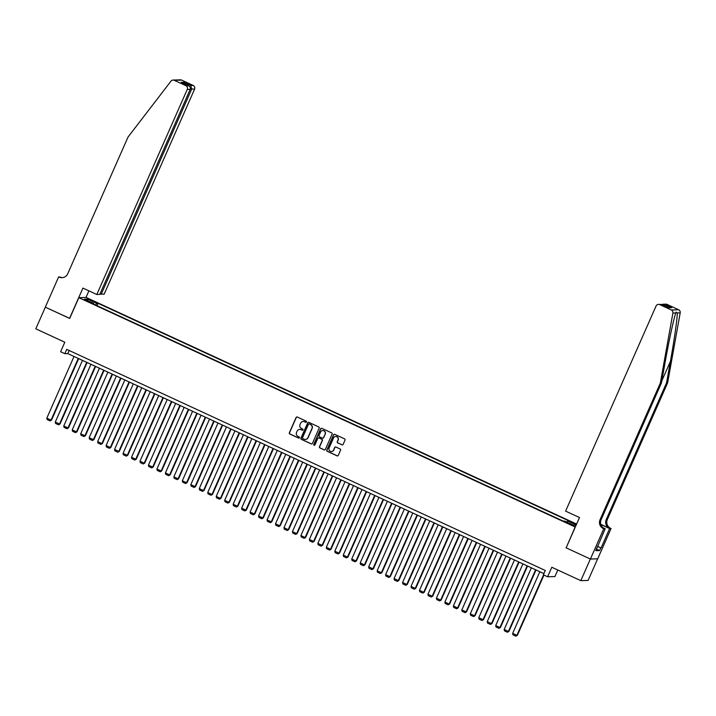 <?xml version="1.0" encoding="UTF-8"?>
<svg xmlns="http://www.w3.org/2000/svg" width="716" height="716" viewBox="0 0 716 716"><rect width="100%" height="100%" fill="white"/><g stroke="black" fill="none" stroke-linecap="round" stroke-linejoin="round"><path stroke-width="1.07" d="M306.448 421.975A0.653 0.635 -91.8 0 0 306.126 421.106L297.292 417.025A0.931 0.913 -91.8 0 0 296.093 417.491L289.345 432.777A0.931 0.913 -91.8 0 0 289.801 434.012L298.635 438.094A0.653 0.635 -91.8 0 0 299.476 437.771A0.653 0.635 -91.8 0 0 299.163 436.903L298.017 436.375A2.98 2.918 -91.8 0 1 296.558 432.428L297.122 431.157A2.98 2.918 -91.8 0 1 300.98 429.672L302.116 430.2A0.653 0.635 -91.8 0 0 302.966 429.869A0.653 0.635 -91.8 0 0 302.644 429.009L301.499 428.481A2.98 2.918 -91.8 0 1 300.04 424.534L300.604 423.254A2.98 2.918 -91.8 0 1 304.461 421.769L305.607 422.297A0.653 0.635 -91.8 0 0 306.448 421.975M576.514 524.309L571.789 522.447L576.344 524.685M341.917 444.851A0.931 0.913 -91.8 0 0 343.125 444.385L345.014 440.098A0.931 0.913 -91.8 0 0 344.557 438.863L334.748 434.335A0.931 0.913 -91.8 0 0 333.54 434.8L326.8 450.087A0.931 0.913 -91.8 0 0 327.257 451.322L337.066 455.85A0.931 0.913 -91.8 0 0 338.274 455.385L340.556 450.203A0.931 0.913 -91.8 0 0 340.1 448.968L335.902 447.035A0.931 0.913 -91.8 0 0 334.694 447.5L333.567 450.069A2.497 2.443 -91.8 0 1 331.418 451.528A2.497 2.443 -91.8 0 1 329.118 448.01L333.558 437.95A2.497 2.443 -91.8 0 1 335.697 436.483A2.497 2.443 -91.8 0 1 338.006 440L337.263 441.683A0.931 0.913 -91.8 0 0 337.719 442.909L342.114 444.851A0.931 0.913 -91.8 0 0 342.418 444.922M566.168 547.767L575.172 527.003L78.849 297.668L69.694 318.432L45.341 307.182L35.8 328.814L64.807 342.221L60.609 351.735L64.843 353.695L66.749 349.372L545.288 570.482L543.381 574.814L547.615 576.765L554.918 576.541L557.791 570.017M566.007 547.767L590.36 559.026L580.819 580.658L551.812 567.251L547.615 576.765M319.157 428.15A0.931 0.913 -91.8 0 0 318.701 426.915L308.891 422.386A0.931 0.913 -91.8 0 0 307.683 422.852L300.944 438.138A0.931 0.913 -91.8 0 0 301.4 439.373L311.209 443.902A0.931 0.913 -91.8 0 0 312.418 443.437L319.157 428.15M321.824 428.356L331.633 432.894A0.931 0.913 -91.8 0 1 332.09 434.129L325.341 449.415A0.931 0.913 -91.8 0 1 324.142 449.881L319.936 447.939A0.931 0.913 -91.8 0 1 319.479 446.703L322.218 440.501A0.931 0.913 -91.8 0 0 321.761 439.275L318.978 437.986A0.931 0.913 -91.8 0 0 317.77 438.452L314.924 444.905A0.653 0.635 -91.8 0 1 314.36 445.289A0.653 0.635 -91.8 0 1 313.76 444.368L320.616 428.821A0.931 0.913 -91.8 0 1 321.824 428.356M597.654 558.811L588.122 580.425L580.819 580.658M90.261 300.192L95.425 302.224L91.487 300.156L88.175 298.984L90.261 300.192M576.622 524.067L86.153 297.435L78.849 297.668M566.866 522.107L567.618 520.971L568.996 520.926L98.092 303.333L96.705 303.378L95.604 305.034M567.618 520.971L576.228 524.953M576.076 525.302L573.937 525.374L564.62 521.069L563.232 521.105L92.328 303.512L93.707 303.468L84.39 299.163L87.388 299.073L96.705 303.378M64.843 353.695L67.805 353.606L543.909 573.597M69.175 350.491L67.805 353.606M97.045 305.696L98.092 303.333M93.572 304.094L93.707 303.468M87.737 300.711L87.388 299.073M305.983 422.342A0.653 0.635 -91.8 0 1 305.804 422.288L304.658 421.76A2.98 2.918 -91.8 0 0 303.271 421.5M299.78 429.403A2.98 2.918 -91.8 0 1 301.176 429.663L302.313 430.191A0.653 0.635 -91.8 0 0 302.501 430.244M296.988 416.945A0.931 0.913 -91.8 0 0 296.29 417.482L289.541 432.777A0.931 0.913 -91.8 0 0 289.998 434.003L298.832 438.085A0.653 0.635 -91.8 0 0 299.02 438.138M308.587 422.306A0.931 0.913 -91.8 0 0 307.88 422.843L301.141 438.129A0.931 0.913 -91.8 0 0 301.597 439.364L311.406 443.902A0.931 0.913 -91.8 0 0 311.711 443.983M309.285 423.997A0.653 0.635 -91.8 0 0 308.435 424.32L302.519 437.745A0.653 0.635 -91.8 0 0 302.841 438.604L304.04 439.159A2.98 2.918 -91.8 0 0 307.907 437.673L311.952 428.499A2.98 2.918 -91.8 0 0 310.484 424.552L309.482 423.988A0.653 0.635 -91.8 0 0 309.097 423.944M305.437 439.418A2.98 2.918 -91.8 0 0 308.104 437.664L307.907 437.673M309.482 423.988L310.681 424.543A2.98 2.918 -91.8 0 1 312.149 428.49L308.104 437.664M318.674 437.906A0.931 0.913 -91.8 0 1 319.175 437.977L321.958 439.266A0.931 0.913 -91.8 0 1 322.415 440.501L319.676 446.695A0.931 0.913 -91.8 0 0 320.133 447.93L324.339 449.872A0.931 0.913 -91.8 0 0 324.643 449.952M321.511 428.275A0.931 0.913 -91.8 0 0 320.813 428.821L313.957 444.359A0.653 0.635 -91.8 0 0 314.458 445.28M325.055 434.075A2.497 2.443 -91.8 0 0 322.755 430.549A2.497 2.443 -91.8 0 0 320.607 432.017L319.041 435.561A0.931 0.913 -91.8 0 0 319.497 436.796L322.29 438.085A0.931 0.913 -91.8 0 0 323.489 437.619L325.252 434.066A2.497 2.443 -91.8 0 0 322.853 430.549M322.791 438.156A0.931 0.913 -91.8 0 0 323.686 437.61L323.489 437.619M325.252 434.066L323.686 437.61M335.795 436.483A2.497 2.443 -91.8 0 1 338.203 440L337.46 441.674A0.931 0.913 -91.8 0 0 337.916 442.909L342.114 444.851M331.517 451.528A2.497 2.443 -91.8 0 0 333.763 450.06L333.567 450.069M335.598 446.954A0.931 0.913 -91.8 0 0 334.891 447.491L333.763 450.06M334.444 434.254A0.931 0.913 -91.8 0 0 333.737 434.791L326.997 450.078A0.931 0.913 -91.8 0 0 327.454 451.313L337.263 455.841A0.931 0.913 -91.8 0 0 337.567 455.922M78.259 358.43L51.06 420.086L46.826 418.135L74.017 356.478M51.552 420.068L50.075 420.918L51.552 420.068L78.662 358.618M50.075 420.918L47.113 419.549L46.826 418.135M100.016 293.846L104.115 294.276L194.564 89.205L190.384 88.73M101.162 294.374L191.611 89.294L190.805 85.508L193.168 85.437L181.604 80.094L174.301 80.317A2.846 2.783 -91.8 0 0 170.963 81.159L128.021 137.06L67.725 273.78A6.65 6.507 88.2 0 1 59.124 277.092L58.658 276.877L45.296 307.164L69.721 318.369M69.568 318.378L82.922 288.092L96.812 294.509L187.261 89.437A2.846 2.783 -91.8 0 0 185.865 85.66L174.301 80.317M64.324 277.164L65.254 276.671M58.658 276.877L61.549 277.513M86.001 297.444L88.9 290.857M96.812 294.509L99.766 294.419L190.214 89.339L187.261 89.437M173.066 80.067L180.369 79.843A2.846 2.783 88.2 0 1 181.604 80.094M193.168 85.437A2.846 2.783 88.2 0 1 194.564 89.205M62.543 277.638A6.65 6.507 88.2 0 1 60.207 277.056L59.124 277.092M185.865 85.66L188.514 85.705L181.757 82.6M181.479 82.456L188.227 85.589C190.044 86.448 190.707 87.701 190.214 89.339M181.193 82.34L183.779 82.259L184.853 84.014M667.643 382.8L666.56 382.827L670.409 361.383C674.141 340.888 677.408 318.011 677.309 312.946L676.092 312.104L675.788 312.99C673.863 318.119 668.896 341.049 665.271 361.544L661.414 382.988L601.118 519.709A6.65 6.507 -91.8 0 0 604.376 528.506L603.293 528.542L603.758 528.757L590.405 559.044L566.141 547.83L579.495 517.543L565.604 511.126L656.053 306.045A2.846 2.783 -91.8 0 1 659.74 304.631L671.304 309.965L678.607 309.742A2.846 2.783 88.2 0 1 680.2 312.856L667.643 382.8L607.338 519.512A6.65 6.507 -91.8 0 0 610.596 528.31L611.061 528.524L597.708 558.811L590.405 559.044M661.414 382.988L660.34 383.024L600.035 519.744A6.65 6.507 -91.8 0 0 603.293 528.542M600.813 524.318L609.513 528.345A6.65 6.507 -91.8 0 1 606.255 519.548L666.56 382.827M667.043 304.398L663.186 304.228L665.808 304.148A2.846 2.783 88.2 0 1 667.043 304.398L678.607 309.742M675.788 312.99L672.897 313.08L660.34 383.024M597.448 546.272L601.082 547.955L597.386 546.406M596.697 547.964L595.81 550.676L599.623 550.559L600.769 547.964M596.956 548.08L605.19 528.712L603.758 528.757M611.061 528.524L609.629 528.569L600.867 524.524M601.082 547.955L609.629 528.569M603.158 527.773L605.19 528.712M672.897 313.08A2.846 2.783 -91.8 0 0 671.304 309.965M599.623 550.559L596.5 549.118M663.186 304.228L661.96 304.479M664.681 304.47L671.715 307.719L668.565 307.531M671.715 307.719L668.744 307.62M669.129 307.799L661.915 304.452L658.505 304.372M86.726 362.341L59.535 423.997L55.293 422.046L82.492 360.39M60.028 423.988L58.551 424.83L60.028 423.988L87.128 362.529M58.551 424.83L55.58 423.46L55.293 422.046M95.192 366.261L68.002 427.917L63.769 425.957L90.959 364.301M68.494 427.9L67.018 428.741L68.494 427.9L95.595 366.449M67.018 428.741L64.055 427.371L63.769 425.957M103.668 370.172L76.469 431.829L72.235 429.869L99.426 368.212M76.961 431.811L75.484 432.652L76.961 431.811L104.071 370.36M75.484 432.652L72.522 431.283L72.235 429.869M112.135 374.083L84.944 435.74L80.702 433.789L107.901 372.132M85.437 435.731L83.96 436.572L85.437 435.731L112.537 374.271M83.96 436.572L80.989 435.203L80.702 433.789M120.601 378.003L93.411 439.66L89.178 437.7L116.368 376.043M93.903 439.642L92.427 440.483L93.903 439.642L121.004 378.182M92.427 440.483L89.464 439.114L89.178 437.7M129.077 381.914L101.878 443.571L97.644 441.611L124.835 379.954M102.37 443.553L100.893 444.394L102.37 443.553L129.48 382.102M100.893 444.394L97.931 443.025L97.644 441.611M137.544 385.826L110.353 447.482L106.111 445.522L133.31 383.865M110.846 447.464L109.369 448.305L110.846 447.464L137.946 386.014M109.369 448.305L106.398 446.936L106.111 445.522M146.01 389.737L118.82 451.393L114.587 449.442L141.777 387.786M119.312 451.384L117.836 452.226L119.312 451.384L146.413 389.925M117.836 452.226L114.873 450.856L114.587 449.442M154.486 393.657L127.287 455.313L123.054 453.353L150.244 391.697M127.779 455.295L126.302 456.137L127.779 455.295L154.889 393.836M126.302 456.137L123.34 454.767L123.054 453.353M162.953 397.568L135.754 459.225L131.52 457.264L158.719 395.608M136.255 459.207L134.778 460.048L136.255 459.207L163.355 397.756M134.778 460.048L131.807 458.679L131.52 457.264M171.419 401.479L144.229 463.136L139.996 461.185L167.186 399.528M144.721 463.118L143.245 463.968L144.721 463.118L171.822 401.667M143.245 463.968L140.282 462.599L139.996 461.185M179.895 405.39L152.696 467.047L148.463 465.096L175.653 403.439M153.188 467.038L151.711 467.879L153.188 467.038L180.298 405.578M151.711 467.879L148.749 466.51L148.463 465.096M188.362 409.31L161.163 470.967L156.929 469.007L184.128 407.35M161.664 470.949L160.187 471.79L161.664 470.949L188.764 409.498M160.187 471.79L157.216 470.421L156.929 469.007M196.828 413.221L169.638 474.878L165.405 472.918L192.595 411.261M170.131 474.86L168.654 475.701L170.131 474.86L197.231 413.409M168.654 475.701L165.691 474.332L165.405 472.918M205.304 417.133L178.105 478.789L173.872 476.838L201.062 415.182M178.597 478.78L177.121 479.622L178.597 478.78L205.707 417.321M177.121 479.622L174.158 478.252L173.872 476.838M213.771 421.053L186.572 482.709L182.338 480.749L209.537 419.093M187.073 482.691L185.596 483.533L187.073 482.691L214.174 421.232M185.596 483.533L182.625 482.163L182.338 480.749M222.237 424.964L195.047 486.62L190.814 484.66L218.004 423.004M195.54 486.603L194.063 487.444L195.54 486.603L222.64 425.152M194.063 487.444L191.1 486.075L190.814 484.66M230.713 428.875L203.514 490.532L199.281 488.572L226.471 426.915M204.006 490.514L202.53 491.355L204.006 490.514L231.116 429.063M202.53 491.355L199.567 489.986L199.281 488.572M239.18 432.786L211.981 494.443L207.747 492.492L234.946 430.835M212.482 494.434L211.005 495.275L212.482 494.434L239.583 432.974M211.005 495.275L208.034 493.906L207.747 492.492M247.647 436.706L220.456 498.363L216.223 496.403L243.413 434.746M220.949 498.345L219.472 499.186L220.949 498.345L248.049 436.885M219.472 499.186L216.509 497.817L216.223 496.403M256.113 440.617L228.923 502.274L224.69 500.314L251.88 438.657M229.415 502.256L227.939 503.097L229.415 502.256L256.525 440.805M227.939 503.097L224.976 501.728L224.69 500.314M264.589 444.529L237.39 506.185L233.156 504.234L260.356 442.569M237.891 506.167L236.414 507.017L237.891 506.167L264.992 444.717M236.414 507.017L233.443 505.639L233.156 504.234M273.056 448.44L245.865 510.096L241.632 508.145L268.822 446.489M246.358 510.087L244.881 510.929L246.358 510.087L273.458 448.628M244.881 510.929L241.919 509.559L241.632 508.145M281.522 452.36L254.332 514.016L250.099 512.056L277.289 450.4M254.824 513.998L253.348 514.84L254.824 513.998L281.934 452.548M253.348 514.84L250.385 513.47L250.099 512.056M289.998 456.271L262.799 517.928L258.565 515.967L285.765 454.311M263.291 517.91L261.814 518.751L263.291 517.91L290.401 456.459M261.814 518.751L258.852 517.382L258.565 515.967M298.465 460.182L271.275 521.839L267.041 519.888L294.231 458.231M271.767 521.821L270.29 522.671L271.767 521.821L298.867 460.37M270.29 522.671L267.328 521.302L267.041 519.888M306.931 464.093L279.741 525.75L275.508 523.799L302.698 462.142M280.233 525.741L278.757 526.582L280.233 525.741L307.343 464.281M278.757 526.582L275.794 525.213L275.508 523.799M315.407 468.013L288.208 529.67L283.975 527.71L311.174 466.053M288.7 529.652L287.223 530.493L288.7 529.652L315.81 468.201M287.223 530.493L284.261 529.124L283.975 527.71M323.874 471.925L296.684 533.581L292.45 531.621L319.64 469.965M297.176 533.563L295.699 534.404L297.176 533.563L324.276 472.113M295.699 534.404L292.737 533.035L292.45 531.621M332.34 475.836L305.15 537.492L300.917 535.541L328.107 473.885M305.642 537.483L304.166 538.325L305.642 537.483L332.752 476.024M304.166 538.325L301.203 536.955L300.917 535.541M340.816 479.756L313.617 541.412L309.384 539.452L336.583 477.796M314.109 541.394L312.632 542.236L314.109 541.394L341.219 479.935M312.632 542.236L309.67 540.866L309.384 539.452M349.283 483.667L322.093 545.323L317.85 543.363L345.049 481.707M322.585 545.306L321.108 546.147L322.585 545.306L349.685 483.855M321.108 546.147L318.146 544.778L317.85 543.363M357.749 487.578L330.559 549.235L326.326 547.275L353.516 485.618M331.052 549.217L329.575 550.058L331.052 549.217L358.161 487.766M329.575 550.058L326.612 548.689L326.326 547.275M366.225 491.489L339.026 553.146L334.793 551.195L361.992 489.538M339.518 553.137L338.041 553.978L339.518 553.137L366.628 491.677M338.041 553.978L335.079 552.609L334.793 551.195M374.692 495.409L347.502 557.066L343.259 555.106L370.458 493.449M347.994 557.048L346.517 557.889L347.994 557.048L375.095 495.588M346.517 557.889L343.555 556.52L343.259 555.106M383.158 499.32L355.968 560.977L351.735 559.017L378.925 497.36M356.461 560.959L354.984 561.8L356.461 560.959L383.57 499.508M354.984 561.8L352.021 560.431L351.735 559.017M391.634 503.232L364.435 564.888L360.202 562.937L387.401 501.281M364.927 564.87L363.451 565.721L364.927 564.87L392.037 503.42M363.451 565.721L360.488 564.342L360.202 562.937M400.101 507.143L372.911 568.799L368.668 566.848L395.867 505.192M373.403 568.79L371.926 569.632L373.403 568.79L400.504 507.331M371.926 569.632L368.964 568.262L368.668 566.848M408.567 511.063L381.377 572.719L377.144 570.759L404.334 509.103M381.87 572.702L380.393 573.543L381.87 572.702L408.979 511.251M380.393 573.543L377.43 572.173L377.144 570.759M417.043 514.974L389.844 576.631L385.611 574.671L412.81 513.014M390.336 576.613L388.86 577.454L390.336 576.613L417.446 515.162M388.86 577.454L385.897 576.085L385.611 574.671M425.51 518.885L398.32 580.542L394.077 578.591L421.276 516.934M398.812 580.533L397.335 581.374L398.812 580.533L425.913 519.073M397.335 581.374L394.364 580.005L394.077 578.591M433.977 522.805L406.786 584.462L402.553 582.502L429.743 520.845M407.279 584.444L405.802 585.285L407.279 584.444L434.379 522.984M405.802 585.285L402.84 583.916L402.553 582.502M442.452 526.716L415.253 588.373L411.02 586.413L438.21 524.756M415.745 588.355L414.269 589.196L415.745 588.355L442.855 526.904M414.269 589.196L411.306 587.827L411.02 586.413M450.919 530.628L423.729 592.284L419.486 590.324L446.686 528.668M424.221 592.266L422.744 593.108L424.221 592.266L451.322 530.816M422.744 593.108L419.773 591.738L419.486 590.324M459.386 534.539L432.195 596.195L427.962 594.244L455.152 532.588M432.688 596.186L431.211 597.028L432.688 596.186L459.788 534.727M431.211 597.028L428.249 595.658L427.962 594.244M467.861 538.459L440.662 600.115L436.429 598.155L463.619 536.499M441.154 600.097L439.678 600.939L441.154 600.097L468.264 538.638M439.678 600.939L436.715 599.569L436.429 598.155M476.328 542.37L449.138 604.027L444.896 602.067L472.095 540.41M449.63 604.009L448.153 604.85L449.63 604.009L476.731 542.558M448.153 604.85L445.182 603.481L444.896 602.067M484.795 546.281L457.605 607.938L453.371 605.978L480.561 544.321M458.097 607.92L456.62 608.77L458.097 607.92L485.197 546.469M456.62 608.77L453.658 607.392L453.371 605.978M493.27 550.192L466.071 611.849L461.838 609.898L489.028 548.241M466.563 611.84L465.087 612.681L466.563 611.84L493.673 550.38M465.087 612.681L462.124 611.312L461.838 609.898M501.737 554.112L474.547 615.769L470.305 613.809L497.504 552.152M475.039 615.751L473.562 616.592L475.039 615.751L502.14 554.3M473.562 616.592L470.591 615.223L470.305 613.809M510.204 558.024L483.014 619.68L478.78 617.72L505.97 556.063M483.506 619.662L482.029 620.503L483.506 619.662L510.606 558.212M482.029 620.503L479.067 619.134L478.78 617.72M518.679 561.935L491.48 623.591L487.247 621.64L514.437 559.984M491.973 623.573L490.496 624.424L491.973 623.573L519.082 562.123M490.496 624.424L487.533 623.054L487.247 621.64M527.146 565.846L499.947 627.502L495.714 625.551L522.913 563.895M500.448 627.493L498.971 628.335L500.448 627.493L527.549 566.034M498.971 628.335L496 626.965L495.714 625.551M535.613 569.766L508.423 631.423L504.189 629.462L531.379 567.806M508.915 631.405L507.438 632.246L508.915 631.405L536.015 569.954M507.438 632.246L504.476 630.877L504.189 629.462M543.551 574.894L516.889 635.334L512.656 633.374L539.846 571.717M517.382 635.316L515.905 636.157L517.382 635.316L543.954 575.073M515.905 636.157L512.942 634.788L512.656 633.374M91.263 300.657L91.487 300.156M93.134 301.499L93.349 301.015M183.779 82.259L190.805 85.508M670.409 361.383L661.79 380.939M601.118 519.709L600.035 519.744M606.255 519.548L607.338 519.512M662.103 304.551L659.74 304.631M680.2 312.856L677.309 312.946M609.513 528.345L610.596 528.31M661.915 304.452L668.941 307.701"/></g></svg>
